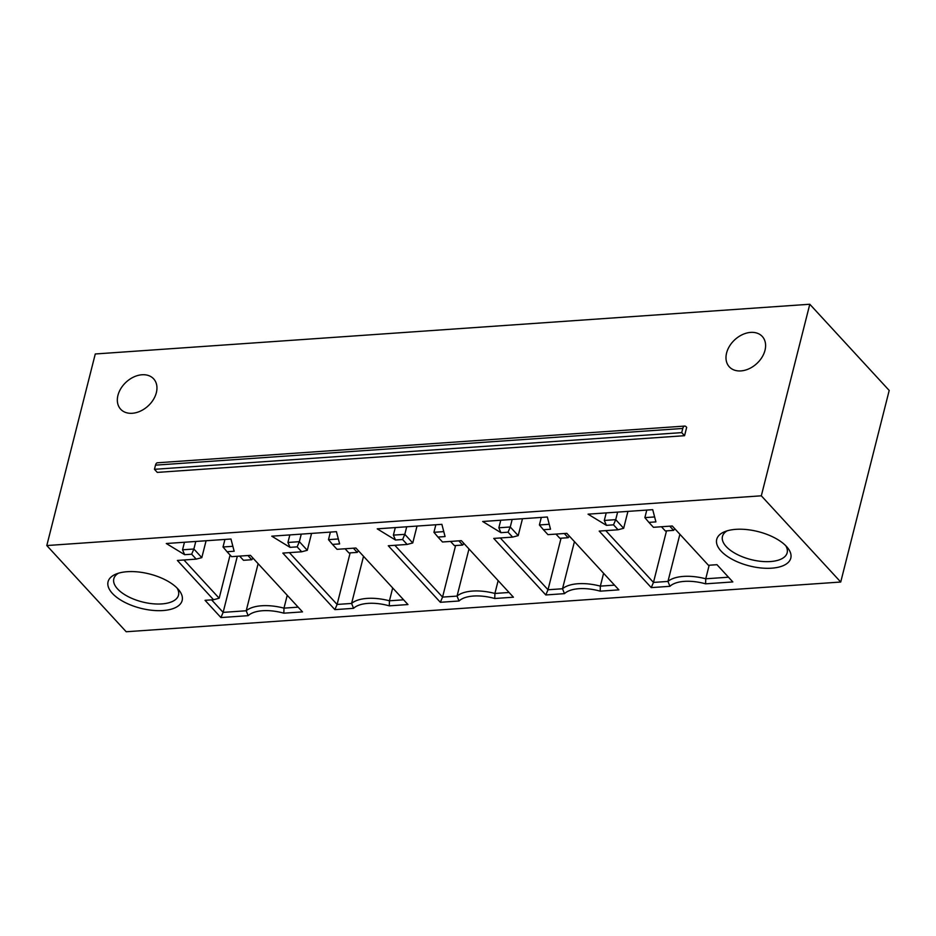<?xml version="1.0" encoding="UTF-8"?>
<svg xmlns="http://www.w3.org/2000/svg" width="936" height="936" viewBox="0 0 936 936"><rect width="100%" height="100%" fill="white"/><g stroke="black" fill="none" stroke-linecap="round" stroke-linejoin="round"><path stroke-width="1.4" d="M686.673 427.366L684.555 435.696L681.724 432.619L682.777 428.454A4.844 2.48 -94 0 1 684.707 426.079A4.844 2.48 -94 0 1 686.1 426.746L686.673 427.366M809.792 304.247L95.273 353.972L46.8 545.548L126.208 631.753L840.727 582.028L889.2 390.452L809.792 304.247L761.319 495.811L46.8 545.548M156.347 392.675A22.417 16.204 -42.6 0 0 153.633 378.834A22.417 16.204 -42.6 0 0 133.801 376.962A22.417 16.204 -42.6 0 0 117.948 395.355A22.417 16.204 -42.6 0 0 120.65 409.207A22.417 16.204 -42.6 0 0 140.482 411.079A22.417 16.204 -42.6 0 0 156.347 392.675M684.555 435.696L157.283 472.399L154.452 469.31L155.505 465.145A4.844 2.48 -94 0 1 157.435 462.782L684.707 426.079M726.593 352.989A22.417 16.204 137.4 0 1 742.459 334.597A22.417 16.204 137.4 0 1 762.29 336.469A22.417 16.204 137.4 0 1 764.993 350.321A22.417 16.204 137.4 0 1 749.139 368.714A22.417 16.204 137.4 0 1 729.308 366.842A22.417 16.204 137.4 0 1 726.593 352.989M785.749 545.7A33.368 15.456 14.2 0 1 787.164 552.778A33.368 15.456 14.2 0 1 761.015 561.354A33.368 15.456 14.2 0 1 726.231 546.589A33.368 15.456 14.2 0 1 722.463 536.41A33.368 15.456 14.2 0 1 727.085 530.864M721.024 551.035A38.212 17.702 14.2 0 1 724.441 531.8A38.212 17.702 14.2 0 1 786.486 546.484A38.212 17.702 14.2 0 1 787.609 547.782A38.212 17.702 14.2 0 1 770.539 568.246A38.212 17.702 14.2 0 1 721.024 551.035M761.319 495.811L840.727 582.028M339.616 543.91L332.502 544.401L337.042 549.327L355.902 548.016L407.967 604.551L389.294 605.849A33.45 15.491 -165.8 0 0 353.562 608.33L334.889 609.628L282.824 553.094L301.685 551.784L297.145 546.858L290.031 547.361L271.768 536.176L336.422 531.671L339.616 543.91M445.068 536.562L437.954 537.065L442.494 541.991L461.354 540.669L513.419 597.203L494.746 598.502A33.45 15.491 -165.8 0 0 459.026 600.994L440.353 602.293L388.288 545.758L407.137 544.448L402.609 539.522L395.483 540.014L377.22 528.84L441.874 524.335L445.068 536.562M550.52 529.226L543.418 529.717L547.958 534.643L566.806 533.333L618.871 589.867L600.21 591.166A33.45 15.491 -165.8 0 0 564.478 593.646L545.805 594.957L493.74 538.422L512.6 537.112L508.061 532.186L500.935 532.678L482.672 521.492L547.326 517L550.52 529.226M613.513 524.839L606.411 525.342L588.042 514.168L652.72 509.664L655.914 521.89L648.894 522.382L653.433 527.307L672.27 525.997L708.447 565.285L716.964 564.689L732.841 581.935L705.592 583.83A33.45 15.491 -165.8 0 0 669.93 586.31L651.257 587.609L599.192 531.086L618.053 529.764L613.513 524.839L615.712 519.655L604.305 520.451L606.411 525.342M112.378 593.401A38.212 17.702 14.2 0 1 115.795 574.166A38.212 17.702 14.2 0 1 177.84 588.849A38.212 17.702 14.2 0 1 178.963 590.148A38.212 17.702 14.2 0 1 161.893 610.611A38.212 17.702 14.2 0 1 112.378 593.401M234.152 551.245L227.05 551.737L231.59 556.663L250.45 555.352L302.515 611.887L283.842 613.185A33.45 15.491 -165.8 0 0 248.169 615.666L220.931 617.561L205.042 600.315L213.56 599.73L177.372 560.442L196.209 559.131L191.669 554.206L184.649 554.685L166.292 543.512L230.97 539.019L234.152 551.245M232.865 546.296L223.025 546.987L227.05 551.737M223.025 546.987L224.932 539.44M298.151 607.148L283.982 608.143L283.842 613.185M287.235 595.296L283.982 608.143A37.077 17.176 -165.8 0 0 246.203 610.763L248.169 615.666M258.125 563.683L246.203 610.763L223.131 612.378L220.931 617.561M237.323 556.265L223.131 612.378L211.606 599.859M183.936 559.985L219.164 598.233L213.56 599.73M191.669 554.206L193.869 549.011L201.813 557.634L196.209 559.131M195.788 541.464L193.869 549.011L182.543 549.806L184.451 542.248M184.649 554.685L182.543 549.806M252.977 558.113L251.796 559.728L247.923 555.528M239.628 556.101L243.489 560.301L251.796 559.728M219.164 598.233L230.092 555.048M201.813 557.634L206.084 540.751M338.317 538.96L328.477 539.651L332.502 544.401M328.477 539.651L330.385 532.093M403.603 599.812L389.446 600.795L389.294 605.849M392.687 587.96L389.446 600.795A37.077 17.176 -165.8 0 0 351.597 603.439L353.562 608.33M363.531 556.288L351.597 603.439L337.1 604.445L334.889 609.628M350.146 552.884L337.1 604.445L289.388 552.638M297.145 546.858L299.356 541.675L307.289 550.298L301.685 551.784M301.263 534.128L299.356 541.675L287.937 542.47L290.031 547.361M289.844 534.924L287.937 542.47M345.08 548.765L348.941 552.965L357.248 552.392L353.387 548.192M358.441 550.766L357.248 552.392M307.289 550.298L311.559 533.403M443.781 531.625L433.93 532.303L437.954 537.065M433.93 532.303L435.848 524.757M509.067 592.476L494.898 593.459L494.746 598.502M498.151 580.624L494.898 593.459A37.077 17.176 -165.8 0 0 457.049 596.092L459.026 600.994M468.983 548.952L457.049 596.092L442.552 597.098L440.353 602.293M455.598 545.548L442.552 597.098L394.84 545.302M402.609 539.522L404.808 534.339L412.753 542.95L407.137 544.448M406.715 526.781L404.808 534.339L393.389 535.123L395.483 540.014M395.296 527.576L393.389 535.123M450.532 541.429L454.405 545.63L462.7 545.044L458.839 540.844M463.893 543.43L462.7 545.044M412.753 542.95L417.023 526.067M549.233 524.277L539.393 524.967L543.418 529.717M539.393 524.967L541.3 517.421M614.519 585.14L600.35 586.123L600.21 591.166M603.603 573.277L600.35 586.123A37.077 17.176 -165.8 0 0 562.513 588.756L564.478 593.646M574.435 541.616L562.513 588.756L548.005 589.762L545.805 594.957M561.05 538.2L548.005 589.762L500.304 537.966M508.061 532.186L510.26 526.991L518.205 535.614L512.6 537.112M512.168 519.445L510.26 526.991L498.841 527.787L500.935 532.678M500.76 520.24L498.841 527.787M555.984 534.093L559.857 538.282L568.164 537.709L564.291 533.508M569.345 536.094L568.164 537.709M518.205 535.614L522.475 518.731M606.212 512.905L604.305 520.451M654.615 516.941L644.869 517.62L646.776 510.073M627.927 511.384L623.657 528.278L615.712 519.655L617.631 512.109M644.869 517.62L648.894 522.382M728.489 577.208L705.744 578.787L709.172 565.239M669.93 586.31L667.965 581.42A37.077 17.176 -165.8 0 1 705.744 578.787L705.592 583.83M666.514 530.864L653.468 582.426L667.965 581.42L679.887 534.269M605.756 530.618L653.468 582.426L651.257 587.609M623.657 528.278L618.053 529.764M661.448 526.746L665.309 530.946L673.616 530.373L669.743 526.172M674.798 528.746L673.616 530.373M177.091 588.065A33.368 15.456 14.2 0 1 178.507 595.144A33.368 15.456 14.2 0 1 152.369 603.72A33.368 15.456 14.2 0 1 117.585 588.943A33.368 15.456 14.2 0 1 113.818 578.776A33.368 15.456 14.2 0 1 118.427 573.218M681.724 432.619L154.452 469.31M682.777 428.454L155.505 465.145"/></g></svg>
